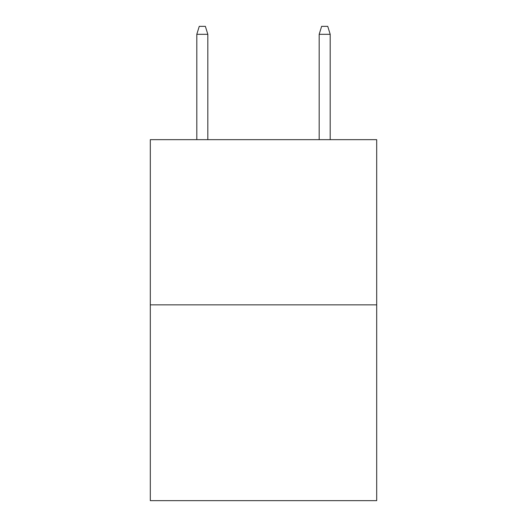 <?xml version="1.0" encoding="UTF-8"?>
<svg xmlns="http://www.w3.org/2000/svg" width="527" height="527" viewBox="0 0 527 527"><rect width="100%" height="100%" fill="white"/><g stroke="black" fill="none" stroke-linecap="round" stroke-linejoin="round"><path stroke-width="0.79" d="M376.693 304.863L376.693 139.662L150.307 139.662L150.307 500.65L376.693 500.65L376.693 304.863L150.307 304.863M207.822 139.662L207.822 34.301L196.808 34.301L196.808 139.662M196.808 34.301L199.259 26.35L205.372 26.35L207.822 34.301M319.178 34.301L321.628 26.35L327.741 26.35L330.192 34.301L319.178 34.301L319.178 139.662M330.192 34.301L330.192 139.662"/></g></svg>
